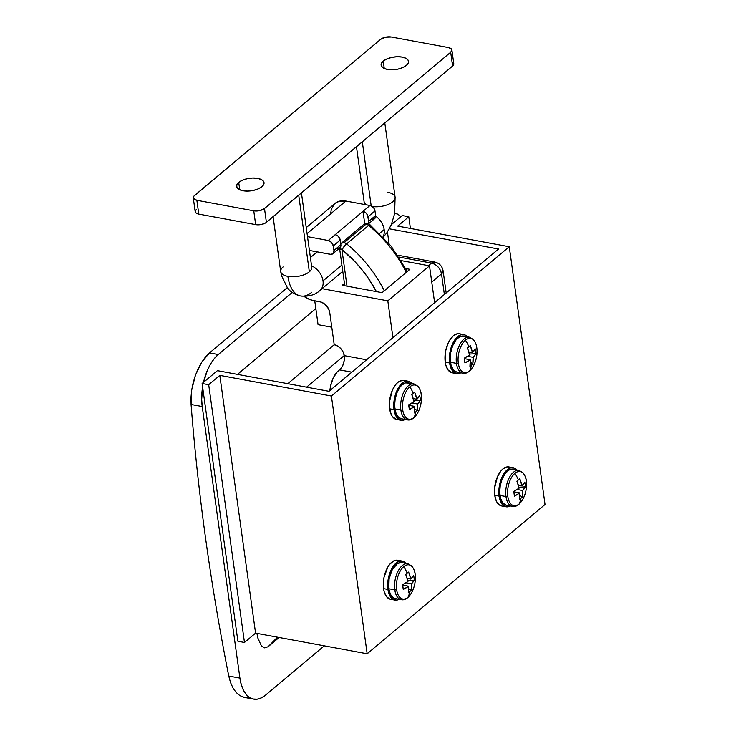 <?xml version="1.0" encoding="UTF-8"?>
<svg xmlns="http://www.w3.org/2000/svg" width="736" height="736" viewBox="0 0 736 736"><rect width="100%" height="100%" fill="white"/><g stroke="black" fill="none" stroke-linecap="round" stroke-linejoin="round"><path stroke-width="1.1" d="M351.817 372.158L339.508 369.886A20.893 10.939 100.5 0 0 329.884 390.577L330.602 385.903L333.252 377.964L337.226 371.882L339.508 369.886A10.451 5.465 100.5 0 0 344.255 355.654L366.565 359.784L344.255 355.654L343.086 351.918L340.777 348.579L337.658 346.058L334.218 344.733L329.746 312.515L334.218 344.733L287.804 383.686L334.218 344.733A10.451 7.516 -130 0 1 344.246 355.562L344.301 359.748L343.399 363.943L341.706 367.522L339.508 369.886L351.817 372.158M319.709 301.696A10.451 7.516 50 0 1 329.746 312.515L328.587 308.872L324.788 304.143L321.448 302.183L313.15 300.481L319.709 301.696M313.15 300.481A20.893 15.033 50 0 1 303.977 296.341L309.681 299.488L313.15 300.481M368.432 223.882L374.596 218.702A5.226 3.754 -130 0 0 375.618 215.519L374.983 210.91L375.618 215.519L368.672 221.343L368.028 216.743L374.983 210.91L373.888 208.214L370.834 205.749L369.969 205.5L363.014 211.333A5.226 3.754 50 0 1 368.028 216.743L374.983 210.91A5.226 3.754 -130 0 0 369.969 205.5L345.892 201.048L307.078 233.625L345.892 201.048L369.969 205.5L328.274 240.488L331.559 242.411L333.288 245.907L340.244 240.074A5.226 3.754 -130 0 0 335.22 234.655L328.274 240.488A5.226 3.754 50 0 1 333.288 245.907L340.244 240.074L340.878 244.674L333.932 250.507L333.288 245.907L333.932 250.507A5.226 3.754 50 0 1 332.911 253.699A5.226 3.754 50 0 1 330.197 254.297L309.414 250.452L331.034 254.371L333.104 253.524L333.932 250.507L340.878 244.674L340.05 247.692L337.143 248.464M332.911 253.699L339.857 247.866A5.226 3.754 -130 0 0 340.878 244.674L339.664 238.252L337.76 235.888L335.22 234.655L363.014 211.333L365.553 212.557L367.457 214.921L368.672 221.343A5.226 3.754 50 0 1 368.258 223.827M209.521 352.903L287.196 287.712L209.521 352.903L201.682 362.232L205.473 356.997L209.521 352.903L218.279 354.522L292.238 292.45L218.279 354.522L209.521 352.903M198.288 368.414L201.682 362.232L195.417 375.286L198.288 368.414M193.182 382.637L195.417 375.286L191.682 390.108L193.182 382.637M190.964 397.504L191.682 390.108L191.075 404.478L190.964 397.504M228.758 676.044A2387.492 1717.419 50 0 1 191.075 404.478C194.571 449.181 199.456 494.178 205.749 539.488C212.032 584.798 219.705 630.32 228.758 676.044L239.908 678.104L202.225 406.539L201.692 399.473L202.612 386.989A39.174 20.507 -79.5 0 0 202.225 406.539L191.075 404.478L202.225 406.539L239.908 678.104L228.758 676.044L230.524 682.539L228.758 676.044M233.036 688.096L230.524 682.539L233.036 688.096L236.201 692.521L233.036 688.096M248.234 697.544L243.966 697.332L239.881 695.63L236.201 692.521L239.881 695.63L244.462 697.434L253.626 699.136A39.174 20.507 -79.5 0 1 239.908 678.104L241.242 684.508L243.322 689.982L246.082 694.333L249.394 697.397L253.147 699.034L257.195 699.2L261.381 697.884L265.54 695.134L324.263 645.84L265.54 695.134A39.174 20.507 -79.5 0 1 253.626 699.136M387.817 300.84L322.083 288.678L387.817 300.84L429.502 265.843L387.817 300.84L392.923 337.658L387.817 300.84M401.332 260.636L429.502 265.843L434.617 302.671L429.502 265.843L401.332 260.636M409.869 269.33L405.849 268.585L409.869 269.33L382.076 292.661L409.869 269.33M344.457 283.443L342.249 285.292L382.076 292.661L342.249 285.292L344.457 283.443M314.75 300.776L318.072 324.668L331.78 327.207L318.072 324.668L314.75 300.776M334.972 203.495L339.388 201.204L345.892 201.048A20.893 15.033 -130 0 0 335.018 203.458L306.25 227.608M328.274 240.488L307.501 236.642L328.274 240.488M371.882 219.31L374.79 218.537L375.618 215.519L368.672 221.343L367.844 224.36M334.264 204.148L331.301 209.42L330.786 212.686M237.48 374.376L315.836 308.605L237.48 374.376M399.096 257.094L431.489 263.092L428.435 265.65L431.489 263.092C436.88 264.62 440.22 268.226 441.517 273.912L444.369 294.483L441.517 273.912A10.451 7.516 -130 0 0 431.489 263.092A10.451 5.465 -79.5 0 1 434.663 262.025L431.489 263.092L399.096 257.094M431.756 282.1L441.517 273.912L443.109 270.857A10.451 4.775 172.1 0 1 441.517 273.912L431.756 282.1M306.59 387.164L344.246 355.562L306.59 387.164M279.11 637.496L268.125 646.705L277.5 637.192L268.125 646.705L279.11 637.496M257.72 633.53L257.085 634.184L256.974 633.392L257.766 637.854L261.436 645.941L264.73 647.901L268.125 646.705L264.73 647.901L261.436 645.941L257.766 637.854L257.085 634.184L257.72 633.53M394.634 212.989L398.388 214.636L400.835 216.706A39.174 20.507 -79.5 0 0 394.735 213.017M203.513 382.334L207.506 370.061L210.662 363.851L214.305 358.598L218.279 354.522A39.174 20.507 -79.5 0 0 203.513 382.334M364.762 223.928L363.014 211.333L364.762 223.928M346.619 243.855L368.57 225.428A5.226 3.754 -130 0 0 366.022 224.195L344.062 242.622A5.226 3.754 50 0 1 346.619 243.855A104.466 75.146 50 0 1 384.284 290.803A104.466 75.146 -130 0 0 346.619 243.855L344.062 242.622L366.022 224.195A5.226 3.754 -130 0 0 363.299 224.793A5.226 3.754 50 0 1 366.022 224.195A5.226 3.754 50 0 1 368.57 225.428L346.619 243.855A5.226 0.938 129.1 0 0 341.927 249.559L355.819 262.586L362.084 269.854L367.834 277.527L376.4 291.603A99.24 71.392 50 0 0 341.927 249.559A5.226 2.383 172.1 0 1 339.563 248.115L341.927 249.559L346.619 243.855M340.768 243.892A5.226 3.754 50 0 1 341.348 243.22A5.226 3.754 50 0 1 344.062 242.622L341.348 243.22L363.299 224.793C368.221 222.198 368.064 224.158 369.95 224.738A5.226 0.938 -50.9 0 1 369.435 226.467M406.235 272.375A104.466 75.146 -130 0 0 368.57 225.428A5.226 0.938 -50.9 0 1 369.95 224.738A5.226 0.938 129.1 0 0 368.57 225.428A104.466 75.146 50 0 1 405.573 271.069M347.006 286.166L341.927 249.559L347.006 286.166M311.724 267.104A15.668 7.158 172.1 0 1 309.35 271.796A15.668 7.158 172.1 0 1 287.886 276.368A36.561 19.136 100.5 0 0 300.49 295.946A36.561 19.136 -79.5 0 1 287.886 276.368A15.668 7.158 172.1 0 1 280.72 271.63A15.668 7.158 172.1 0 1 283.093 266.938M319.93 290.481A15.668 11.27 -130 0 0 323.021 280.876A15.668 11.27 -130 0 0 311.54 265.788A15.668 11.27 50 0 1 323.021 280.876A15.668 11.27 50 0 1 319.967 290.444A15.668 11.27 50 0 1 319.967 290.453C315.321 294.897 308.899 296.746 300.684 295.992C292.468 294.087 288.825 289.699 287.638 288.245L281.465 275.568L280.701 271.52A15.668 7.158 -7.9 0 0 287.886 276.368A15.668 7.158 -7.9 0 0 309.35 271.796A15.668 7.158 -7.9 0 0 311.742 267.214L301.438 192.933M384.164 229.558A15.668 11.27 50 0 1 383.014 236.817A15.668 11.27 -130 0 0 384.164 229.558L379.61 233.376L384.164 229.558A15.668 11.27 -130 0 0 375.664 216.182A15.668 11.27 50 0 1 384.164 229.558M387.936 192.381A15.668 7.158 172.1 0 1 395.103 197.119A15.668 7.158 172.1 0 1 388.111 204.479A15.668 7.158 172.1 0 1 372.269 206.549A15.668 7.158 -7.9 0 0 388.01 204.525A15.668 7.158 -7.9 0 0 395.112 197.23L394.616 213.698L391.313 224.701L387.09 232.466L383.281 237.112M298.724 195.215L309.35 271.796L298.724 195.215M341.9 265.024L323.021 280.876L341.9 265.024M371.192 205.896L362.305 141.846L371.192 205.896M356.472 146.74L364.072 201.535A15.668 7.158 -7.9 0 0 366.887 204.93A15.668 7.158 172.1 0 1 364.09 201.646M238.722 182.418L239.743 189.778L238.722 182.418L236.79 184.938L236.909 187.413L239.08 189.446L242.954 190.744L247.958 191.093L253.313 190.449L258.216 188.904L261.915 186.705A13.846 6.32 172.1 0 1 246.91 191.102A13.846 6.32 172.1 0 1 236.615 186.466A13.846 6.32 172.1 0 1 238.722 182.418A13.846 6.32 172.1 0 1 253.736 178.02A13.846 6.32 172.1 0 1 264.031 182.657A13.846 6.32 172.1 0 1 261.915 186.705L263.856 184.175L263.727 181.709L261.565 179.667L257.683 178.379L252.687 178.029L247.333 178.673L242.429 180.21L238.722 182.418M383.244 61.106L384.266 68.476L383.244 61.106L381.303 63.636L381.432 66.111L383.594 68.144L387.476 69.442L392.472 69.791L397.826 69.147L402.73 67.602L406.438 65.403A13.846 6.32 172.1 0 1 391.423 69.8A13.846 6.32 172.1 0 1 381.128 65.154A13.846 6.32 172.1 0 1 383.244 61.106A13.846 6.32 172.1 0 1 398.25 56.718A13.846 6.32 172.1 0 1 408.544 61.355A13.846 6.32 172.1 0 1 406.438 65.403L408.37 62.873L408.25 60.398L406.079 58.365L402.206 57.077L397.201 56.727L391.846 57.371L386.943 58.908L383.244 61.106M453.818 63.894L452.603 66.047L265.466 222.999L261.538 224.462L255.668 224.627L198.775 214.102L195.831 212.833L195.178 211.536M195.288 210.818L196.383 209.383M452.41 62.063L453.155 62.597M253.754 210.818L196.862 200.293L193.439 198.407L193.78 196.282L380.668 39.284L385.544 37.168L391.405 37.002L448.298 47.527L451.242 48.788L451.904 50.085L450.69 52.238L264.491 208.527L259.615 210.652L253.754 210.818L255.668 224.627A7.838 3.579 -7.9 0 0 266.404 222.336L264.491 208.527A7.838 3.579 172.1 0 1 253.754 210.818L255.668 224.627L198.775 214.102L196.862 200.293L253.754 210.818M193.274 197.864L195.187 211.674A7.838 3.579 -7.9 0 0 198.775 214.102L196.862 200.293A7.838 3.579 172.1 0 1 193.274 197.864A7.838 3.579 172.1 0 1 194.47 195.574L380.668 39.284A7.838 3.579 172.1 0 1 391.405 37.002L448.298 47.527A7.838 3.579 172.1 0 1 451.886 49.947A7.838 3.579 172.1 0 1 450.69 52.238L452.603 66.047A7.838 3.579 -7.9 0 0 453.799 63.756L451.886 49.947M450.69 52.238L452.603 66.047L266.404 222.336L264.491 208.527L450.69 52.238M311.806 292.256A36.561 19.136 -79.5 0 1 300.49 295.946M410.412 228.445L408.793 216.752L402.224 215.538L391.322 224.692L402.224 215.538L408.793 216.752L410.412 228.445M397.67 226.081L408.793 216.752L397.67 226.081L509.266 246.735L397.67 226.081M545.036 504.491L509.266 246.735L545.036 504.491L367.172 653.78L331.402 396.023L509.266 246.735L331.402 396.023L367.172 653.78L255.576 633.135L219.806 375.378L331.402 396.023L219.806 375.378L255.576 633.135L244.462 642.464L208.693 384.707L219.806 375.378L208.693 384.707L244.462 642.464L237.894 641.249L202.124 383.493L208.693 384.707L202.124 383.493L237.894 641.249L244.462 642.464L255.576 633.135L367.172 653.78L545.036 504.491M217.414 370.668L202.124 383.493L217.414 370.668L329.01 391.313L217.414 370.668M498.539 249.016L329.01 391.313L498.539 249.016L389.335 228.813L498.539 249.016M389.05 243.579L387.44 231.95L389.05 243.579M517.978 470.313A18.28 9.568 100.5 0 0 505.972 496.542A1.877 0.856 -7.9 0 0 507.812 496.386A17.36 9.09 -79.5 0 1 514.924 473.331A17.36 9.09 -79.5 0 1 526.286 480.875A1.877 0.856 -7.9 0 0 526.286 480.792L526.258 481.004M519.027 470.396L513.001 469.283A18.28 9.568 100.5 0 0 503.028 477.075A18.28 9.568 100.5 0 0 499.946 495.429A18.28 9.568 100.5 0 0 506.35 505.236L512.376 506.35A18.28 9.568 -79.5 0 1 505.972 496.542A18.28 9.568 -79.5 0 1 509.054 478.188A18.28 9.568 -79.5 0 1 519.027 470.396L523.075 472.806C525.136 475.796 526.203 478.455 526.286 480.792A1.877 0.856 172.1 0 1 526.286 480.875A17.36 9.09 100.5 0 0 514.924 473.331A17.36 9.09 100.5 0 0 507.812 496.386A17.36 9.09 100.5 0 0 519.174 503.93A33.948 24.426 -130 0 0 520.95 498.29A33.571 21.556 -159.8 0 1 519.432 499.431L519.772 492.908L514.418 496.101L513.756 491.354L519.11 488.161L516.902 481.169A33.571 5.879 -29.4 0 0 518.411 479.936A33.948 24.426 -130 0 0 514.924 473.331A33.948 24.426 50 0 1 518.411 479.936A33.571 5.879 -29.4 0 0 519.763 478.759L521.971 485.76L524.786 482.098L525.219 484.463L525.449 486.836L522.634 490.507L522.302 497.03A33.571 21.556 -159.8 0 1 520.95 498.29A33.948 24.426 50 0 1 519.174 503.93A17.36 9.09 100.5 0 0 526.286 480.875A17.36 9.09 -79.5 0 1 519.174 503.93A17.36 9.09 -79.5 0 1 507.812 496.386A1.877 0.856 172.1 0 1 505.972 496.542L499.946 495.429L505.972 496.542A18.28 9.568 100.5 0 0 513.415 506.432M506.064 506.782A19.844 10.387 -79.5 0 0 510.324 505.972L507.877 506.81L503.921 505.899L500.848 502.145L499.109 496.128A19.844 10.387 -79.5 0 1 502.458 476.201A19.844 10.387 -79.5 0 1 513.286 467.746A19.844 10.387 -79.5 0 1 516.976 470.019L514.565 468.151L510.655 467.884L506.607 470.341L504.712 472.503L501.51 478.299L499.459 485.364L499.109 496.128L494.739 495.319L499.109 496.128A19.844 10.387 -79.5 0 0 506.064 506.782L501.685 505.972A19.844 10.387 100.5 0 1 494.739 495.319L494.61 487.95L497.416 476.836L500.857 471.031L502.872 468.961L507.095 466.9L509.146 466.983M513.286 467.746L508.907 466.937A19.844 10.387 100.5 0 0 498.088 475.392A19.844 10.387 100.5 0 0 494.739 495.319L496.377 501.142L497.683 503.314L501.731 505.982M514.105 469.623L510.508 469.43L508.64 470.276L505.062 473.726L502.136 479.062L500.259 485.548L499.698 492.274L500.572 498.41L502.826 503.001L506.129 505.19M516.902 481.169A33.847 24.343 50 0 1 519.11 488.161A33.847 15.456 172.1 0 1 513.756 491.354L514.62 491.952L513.765 491.39A33.571 13.772 -111.2 0 1 514.418 496.101A33.847 15.456 -7.9 0 0 519.772 492.908A33.847 24.343 50 0 1 519.432 499.431A33.571 21.556 -159.8 0 0 520.95 498.29A33.571 21.556 -159.8 0 0 522.302 497.03A33.847 24.343 -130 0 0 522.634 490.507L517.141 489.486L522.634 490.507A33.847 15.456 -7.9 0 0 525.449 486.836L518.908 487.241L525.449 486.836A33.571 29.449 12.3 0 0 524.786 482.098A33.847 15.456 172.1 0 1 521.971 485.76A33.847 24.343 -130 0 0 519.763 478.759A33.571 5.879 -29.4 0 1 518.411 479.936A33.571 5.879 -29.4 0 1 516.902 481.169M513.838 491.804L519.772 492.908L513.838 491.804M518.319 485.088L521.971 485.76L518.319 485.088M519.828 495.392L522.302 497.03L519.828 495.392M468.473 337.152A18.28 9.568 100.5 0 0 456.467 363.372A1.877 0.856 -7.9 0 0 458.307 363.216A17.36 9.09 -79.5 0 1 465.419 340.161A17.36 9.09 -79.5 0 1 476.781 347.705A1.877 0.856 -7.9 0 0 476.781 347.622L476.753 347.834M469.513 337.235L463.496 336.122A18.28 9.568 100.5 0 0 453.523 343.914A18.28 9.568 100.5 0 0 450.441 362.259A18.28 9.568 100.5 0 0 456.844 372.076L462.861 373.189A18.28 9.568 -79.5 0 1 456.467 363.372A18.28 9.568 -79.5 0 1 459.549 345.028A18.28 9.568 -79.5 0 1 469.513 337.235L473.57 339.646C475.622 342.626 476.698 345.285 476.781 347.622A1.877 0.856 172.1 0 1 476.781 347.705A17.36 9.09 100.5 0 0 465.419 340.161A17.36 9.09 100.5 0 0 458.307 363.216A17.36 9.09 100.5 0 0 469.669 370.76A33.948 24.426 -130 0 0 471.445 365.12A33.571 21.556 -159.8 0 1 469.927 366.27L470.267 359.738L464.904 362.931L464.25 358.193L469.605 355L467.397 347.999A33.571 5.879 -29.4 0 0 468.896 346.766A33.948 24.426 -130 0 0 465.419 340.161A33.948 24.426 50 0 1 468.896 346.766A33.571 5.879 -29.4 0 0 470.258 345.598L472.466 352.599L475.281 348.928L475.714 351.293L475.934 353.676L473.128 357.337L472.788 363.86A33.571 21.556 -159.8 0 1 471.445 365.12A33.948 24.426 50 0 1 469.669 370.76A17.36 9.09 100.5 0 0 476.781 347.705A17.36 9.09 -79.5 0 1 469.669 370.76A17.36 9.09 -79.5 0 1 458.307 363.216A1.877 0.856 172.1 0 1 456.467 363.372L450.441 362.259L456.467 363.372A18.28 9.568 100.5 0 0 463.91 373.272M456.559 373.612A19.844 10.387 -79.5 0 0 460.819 372.812L458.372 373.649L454.416 372.729L451.343 368.975L449.604 362.958A19.844 10.387 -79.5 0 1 452.953 343.04A19.844 10.387 -79.5 0 1 463.781 334.576A19.844 10.387 -79.5 0 1 467.47 336.858L465.06 334.981L461.15 334.714L459.108 335.616L455.207 339.333L450.809 348.57L449.457 355.893L449.604 362.958L445.234 362.149L449.604 362.958A19.844 10.387 -79.5 0 0 456.559 373.612L452.18 372.802A19.844 10.387 100.5 0 1 445.234 362.149L445.657 350.934L447.902 343.666L449.503 340.52L453.367 335.791L457.59 333.73L459.641 333.813M463.781 334.576L459.402 333.767A19.844 10.387 100.5 0 0 448.574 342.231A19.844 10.387 100.5 0 0 445.234 362.149L445.869 365.277L448.178 370.153L452.217 372.812M464.6 336.462L461.003 336.26L457.295 338.56L455.556 340.556L452.631 345.892L450.754 352.378L450.193 359.104L451.067 365.249L453.321 369.831L456.624 372.03M467.397 347.999A33.847 24.343 50 0 1 469.605 355A33.847 15.456 172.1 0 1 464.25 358.193L465.115 358.782L464.25 358.22A33.571 13.772 -111.2 0 1 464.904 362.931A33.847 15.456 -7.9 0 0 470.267 359.738A33.847 24.343 50 0 1 469.927 366.27A33.571 21.556 -159.8 0 0 471.445 365.12A33.571 21.556 -159.8 0 0 472.788 363.86A33.847 24.343 -130 0 0 473.128 357.337L467.636 356.316L473.128 357.337A33.847 15.456 -7.9 0 0 475.934 353.676L469.393 354.071L475.934 353.676A33.571 29.449 12.3 0 0 475.281 348.928A33.847 15.456 172.1 0 1 472.466 352.599A33.847 24.343 -130 0 0 470.258 345.598A33.571 5.879 -29.4 0 1 468.896 346.766A33.571 5.879 -29.4 0 1 467.397 347.999M464.324 358.644L470.267 359.738L464.324 358.644M468.814 351.918L472.466 352.599L468.814 351.918M470.322 362.232L472.788 363.86L470.322 362.232M412.887 383.806A18.28 9.568 100.5 0 0 400.881 410.026A1.877 0.856 -7.9 0 0 402.721 409.869A17.36 9.09 -79.5 0 1 409.842 386.814A17.36 9.09 -79.5 0 1 421.204 394.358A1.877 0.856 -7.9 0 0 421.194 394.275L421.167 394.487M413.936 383.888L407.91 382.775A18.28 9.568 100.5 0 0 397.937 390.568A18.28 9.568 100.5 0 0 394.855 408.912A18.28 9.568 100.5 0 0 401.258 418.729L407.284 419.842A18.28 9.568 -79.5 0 1 400.881 410.026A18.28 9.568 -79.5 0 1 403.963 391.681A18.28 9.568 -79.5 0 1 413.936 383.888L417.984 386.299C420.044 389.28 421.112 391.938 421.194 394.284A1.877 0.856 172.1 0 1 421.204 394.358A17.36 9.09 100.5 0 0 409.842 386.814A17.36 9.09 100.5 0 0 402.721 409.869A17.36 9.09 100.5 0 0 414.083 417.413A33.948 24.426 -130 0 0 415.868 411.774A33.571 21.556 -159.8 0 1 414.35 412.924L414.681 406.392L409.326 409.584L408.664 404.846L414.018 401.654L411.81 394.652A33.571 5.879 -29.4 0 0 413.319 393.42A33.948 24.426 -130 0 0 409.842 386.814A33.948 24.426 50 0 1 413.319 393.42A33.571 5.879 -29.4 0 0 414.672 392.251L416.889 399.252L419.695 395.582L420.136 397.946L420.357 400.329L417.542 403.99L417.211 410.522A33.571 21.556 -159.8 0 1 415.868 411.774A33.948 24.426 50 0 1 414.083 417.413A17.36 9.09 100.5 0 0 421.204 394.358A17.36 9.09 -79.5 0 1 414.083 417.413A17.36 9.09 -79.5 0 1 402.721 409.869A1.877 0.856 172.1 0 1 400.881 410.026L394.855 408.912L400.881 410.026A18.28 9.568 100.5 0 0 408.324 419.925M400.973 420.265A19.844 10.387 -79.5 0 0 405.232 419.465L402.785 420.302L398.829 419.382L395.756 415.628L394.027 409.612A19.844 10.387 -79.5 0 1 397.366 389.694A19.844 10.387 -79.5 0 1 408.195 381.23A19.844 10.387 -79.5 0 1 411.884 383.511L409.474 381.634L405.564 381.368L403.521 382.269L399.62 385.995L396.419 391.791L394.367 398.848L394.027 409.612L389.648 408.802L394.027 409.612A19.844 10.387 -79.5 0 0 400.973 420.265L396.594 419.456A19.844 10.387 100.5 0 1 389.648 408.802L389.519 401.433L392.325 390.319L395.766 384.514L397.78 382.453L399.887 381.055L404.055 380.475M408.195 381.23L403.816 380.42A19.844 10.387 100.5 0 0 392.996 388.884A19.844 10.387 100.5 0 0 389.648 408.802L391.285 414.626L392.601 416.806L396.64 419.465M409.014 383.116L405.426 382.913L401.709 385.213L399.97 387.21L397.044 392.546L395.168 399.032L394.606 405.757L395.48 411.902L397.734 416.484L401.037 418.683M411.81 394.652A33.847 24.343 50 0 1 414.018 401.654A33.847 15.456 172.1 0 1 408.664 404.846A33.571 13.772 -111.2 0 1 409.326 409.584A33.847 15.456 -7.9 0 0 414.681 406.392A33.847 24.343 50 0 1 414.35 412.924A33.571 21.556 -159.8 0 0 415.868 411.774A33.571 21.556 -159.8 0 0 417.211 410.522A33.847 24.343 -130 0 0 417.542 403.99L412.05 402.978L417.542 403.99A33.847 15.456 -7.9 0 0 420.357 400.329L413.816 400.724L420.357 400.329A33.571 29.449 12.3 0 0 419.695 395.582A33.847 15.456 172.1 0 1 416.889 399.252A33.847 24.343 -130 0 0 414.672 392.251A33.571 5.879 -29.4 0 1 413.319 393.42A33.571 5.879 -29.4 0 1 411.81 394.652M408.747 405.297L414.681 406.392L408.747 405.297M413.227 398.572L416.889 399.252L413.227 398.572M408.673 404.874L409.529 405.444L408.673 404.874M414.736 408.885L417.211 410.522L414.736 408.885M406.815 563.629A18.28 9.568 100.5 0 0 394.8 589.849A1.877 0.856 -7.9 0 0 396.649 589.692A17.36 9.09 -79.5 0 1 403.76 566.637A17.36 9.09 -79.5 0 1 415.122 574.181A1.877 0.856 -7.9 0 0 415.122 574.098L415.095 574.31M415.122 574.098A1.877 0.856 172.1 0 1 415.122 574.181A17.36 9.09 -79.5 0 1 408.011 597.236A17.36 9.09 100.5 0 0 415.122 574.181A17.36 9.09 100.5 0 0 403.76 566.637A33.948 24.426 50 0 1 407.238 573.243A33.571 5.879 -29.4 0 0 408.6 572.074L410.808 579.076L413.623 575.405L414.055 577.769L414.276 580.152L411.47 583.814L411.13 590.346A33.571 21.556 -159.8 0 1 409.786 591.597A33.948 24.426 50 0 1 408.011 597.236A17.36 9.09 -79.5 0 1 396.649 589.692A17.36 9.09 100.5 0 0 408.011 597.236A33.948 24.426 -130 0 0 409.786 591.597A33.571 21.556 -159.8 0 1 408.268 592.747L408.609 586.215L403.245 589.407L402.592 584.669L407.946 581.477L405.738 574.476A33.571 5.879 -29.4 0 0 407.238 573.243A33.948 24.426 -130 0 0 403.76 566.637A17.36 9.09 100.5 0 0 396.649 589.692A1.877 0.856 172.1 0 1 394.8 589.849A18.28 9.568 -79.5 0 1 397.891 571.504A18.28 9.568 -79.5 0 1 407.854 563.712L411.912 566.122C413.963 569.103 415.04 571.762 415.122 574.108C417.018 585.838 409.354 601.616 401.203 599.665A18.28 9.568 -79.5 0 1 394.8 589.849L388.783 588.736L394.8 589.849A18.28 9.568 100.5 0 0 402.252 599.748M407.854 563.712L401.838 562.598A18.28 9.568 100.5 0 0 391.865 570.391A18.28 9.568 100.5 0 0 388.783 588.736L390.374 594.283L393.208 597.733L394.965 598.506M394.901 600.088A19.844 10.387 -79.5 0 0 399.16 599.288L396.704 600.125L392.757 599.205L389.675 595.452L387.946 589.435A19.844 10.387 -79.5 0 1 391.294 569.517A19.844 10.387 -79.5 0 1 402.123 561.053A19.844 10.387 -79.5 0 1 405.812 563.334L403.402 561.458L399.492 561.191L397.449 562.092L393.548 565.818L389.151 575.046L387.798 582.369L387.946 589.435L383.566 588.625L387.946 589.435A19.844 10.387 -79.5 0 0 394.901 600.088L389.896 599.122L386.52 596.629L384.21 591.753L383.566 588.625A19.844 10.387 100.5 0 0 390.522 599.279M402.123 561.053L397.744 560.243A19.844 10.387 100.5 0 0 386.915 568.707A19.844 10.387 100.5 0 0 383.566 588.625L383.999 577.42L387.844 566.996L389.694 564.337L393.815 560.878L397.983 560.298M402.942 562.939L401.194 562.516L397.468 563.592L392.325 569.508L389.096 578.855L388.783 588.736A18.28 9.568 100.5 0 0 395.186 598.552L401.203 599.665M405.738 574.476A33.847 24.343 50 0 1 407.946 581.477A33.847 15.456 172.1 0 1 402.592 584.669A33.571 13.772 -111.2 0 1 403.245 589.407A33.847 15.456 -7.9 0 0 408.609 586.215A33.847 24.343 50 0 1 408.268 592.747A33.571 21.556 -159.8 0 0 409.786 591.597A33.571 21.556 -159.8 0 0 411.13 590.346A33.847 24.343 -130 0 0 411.47 583.814L405.968 582.792L411.47 583.814A33.847 15.456 -7.9 0 0 414.276 580.152L407.735 580.548L414.276 580.152A33.571 29.449 12.3 0 0 413.623 575.405A33.847 15.456 172.1 0 1 410.808 579.076A33.847 24.343 -130 0 0 408.6 572.074A33.571 5.879 -29.4 0 1 407.238 573.243A33.571 5.879 -29.4 0 1 405.738 574.476M402.666 585.12L408.609 586.215L402.666 585.12M407.155 578.395L410.808 579.076L407.155 578.395M402.592 584.697L403.448 585.267L402.592 584.697M408.664 588.708L411.13 590.346L408.664 588.708M446.182 292.965L443.109 270.857C442.226 266.119 439.41 263.175 434.663 262.025L397.836 255.208M344.779 285.761L339.554 248.124M340.759 243.8L341.348 243.22M369.95 224.738L391.166 246.164L407.312 271.474M311.733 268.208L311.742 267.214M342.774 271.308L319.967 290.444M384.808 122.949L395.112 197.23M364.2 204.433L364.072 201.535M317.161 251.887L310.399 257.563M273.093 216.724L280.701 271.52M512.376 506.35C520.527 508.3 528.181 492.531 526.286 480.792M462.861 373.189C471.012 375.139 478.676 359.361 476.781 347.622M407.284 419.842C415.435 421.792 423.099 406.014 421.194 394.284"/></g></svg>
